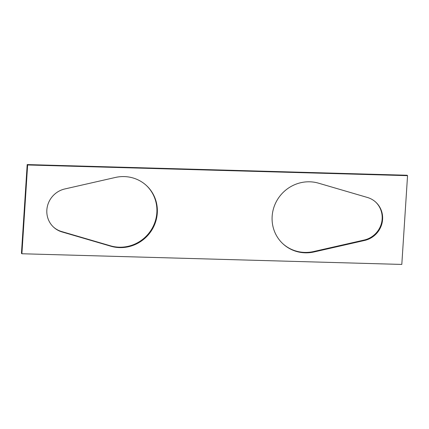 <?xml version="1.0" encoding="UTF-8"?>
<svg xmlns="http://www.w3.org/2000/svg" width="429" height="429" viewBox="0 0 429 429"><rect width="100%" height="100%" fill="white"/><g stroke="black" fill="none" stroke-linecap="round" stroke-linejoin="round"><path stroke-width="0.64" d="M407.105 175.246L407.55 175.659L401.807 264.43L21.895 253.754L21.45 253.341L27.193 164.57L407.105 175.246M27.193 164.57L27.633 164.977L407.55 175.659M27.633 164.977L21.895 253.754M64.806 188.964A22.576 21.756 132.7 0 0 47.716 205.1A22.576 21.756 132.7 0 0 53.641 227.209A22.576 21.756 132.7 0 0 62.028 231.939L110.891 246.23A36.122 34.808 132.7 0 0 152.322 229.231A36.122 34.808 132.7 0 0 146.428 185.532A36.122 34.808 132.7 0 0 115.342 177.467L64.806 188.964M367.417 197.469L318.549 183.178A36.122 34.808 132.7 0 0 277.123 200.177A36.122 34.808 132.7 0 0 283.017 243.876A36.122 34.808 132.7 0 0 314.103 251.941L364.634 240.444A22.576 21.756 132.7 0 0 381.73 224.308A22.576 21.756 132.7 0 0 375.799 202.198A22.576 21.756 132.7 0 0 367.417 197.469M53.421 227A22.576 21.756 132.7 0 0 61.583 231.531L110.451 245.822A36.122 34.808 132.7 0 0 151.802 228.957A36.122 34.808 132.7 0 0 146.203 185.328M282.797 243.672A36.122 34.808 132.7 0 0 313.658 251.533L364.194 240.036A22.576 21.756 132.7 0 0 381.242 224.051A22.576 21.756 132.7 0 0 375.579 202M314.103 251.941L313.658 251.533M364.634 240.444L364.194 240.036M110.451 245.822L110.891 246.23M62.028 231.939L61.583 231.531"/></g></svg>
